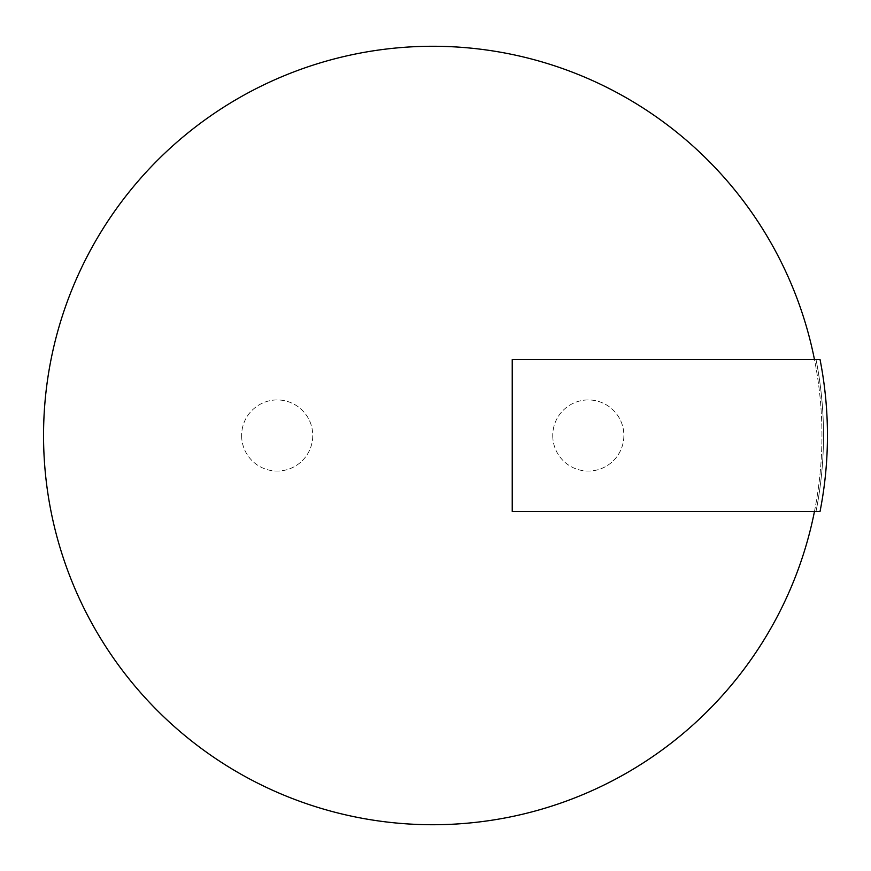 <?xml version="1.0" encoding="UTF-8"?>
<svg xmlns="http://www.w3.org/2000/svg" width="871" height="871" viewBox="0 0 871 871"><rect width="100%" height="100%" fill="white"/><g stroke="black" fill="none" stroke-linecap="round" stroke-linejoin="round"><path stroke-width="0.65" stroke-dasharray="4.36 3.27" d="M552.747 435.5A35.559 35.559 0 0 0 606.085 466.301A35.559 35.559 0 0 0 606.085 404.699A35.559 35.559 0 0 0 552.747 435.5A35.559 35.559 0 0 1 606.085 404.699A35.559 35.559 0 0 1 606.085 466.301A35.559 35.559 0 0 1 552.747 435.5M241.626 435.5A35.559 35.559 0 0 0 294.964 466.301A35.559 35.559 0 0 0 294.964 404.699A35.559 35.559 0 0 0 241.626 435.5A35.559 35.559 0 0 1 294.964 404.699A35.559 35.559 0 0 1 294.964 466.301A35.559 35.559 0 0 1 241.626 435.5M814.472 511.419A389.195 389.195 0 0 0 814.472 359.581M43.55 435.5A389.195 389.195 0 0 1 627.349 98.445A389.195 389.195 0 0 1 627.349 772.555A389.195 389.195 0 0 1 43.55 435.5M819.938 511.419L512.235 511.419L512.235 359.581L819.938 359.581M820.047 359.56A393.148 393.148 0 0 1 820.047 511.44M816.029 359.592A389.195 389.195 0 0 1 816.029 511.408A389.195 389.195 0 0 0 816.029 359.592"/><path stroke-width="1.31" d="M814.472 359.581A389.195 389.195 0 0 0 43.55 435.5A389.195 389.195 0 0 0 814.472 511.419M819.938 359.581L512.235 359.581L512.235 511.419L819.938 511.419M820.047 511.44A393.148 393.148 0 0 0 820.047 359.56"/></g></svg>

